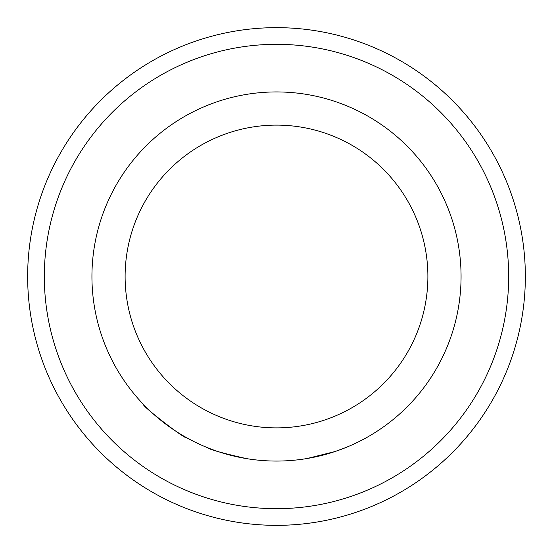 <?xml version="1.0" encoding="UTF-8"?>
<svg xmlns="http://www.w3.org/2000/svg" width="553" height="553" viewBox="0 0 553 553"><rect width="100%" height="100%" fill="white"/><g stroke="black" fill="none" stroke-linecap="round" stroke-linejoin="round"><path stroke-width="0.83" d="M276.5 91.936A184.564 184.564 0 0 0 91.936 276.5A184.564 184.564 0 0 0 276.5 461.064A184.564 184.564 0 0 0 461.064 276.5A184.564 184.564 0 0 0 276.5 91.936M276.5 125.116A151.384 151.384 0 0 0 125.116 276.5A151.384 151.384 0 0 0 276.5 427.884A151.384 151.384 0 0 0 427.884 276.5A151.384 151.384 0 0 0 276.5 125.116M276.5 27.65A248.85 248.85 0 0 1 525.35 276.5A248.85 248.85 0 0 1 276.5 525.35A248.85 248.85 0 0 1 27.65 276.5A248.85 248.85 0 0 1 276.5 27.65A248.85 248.85 0 0 0 27.65 276.5A248.85 248.85 0 0 0 276.5 525.35M307.129 458.506L334.987 451.552L346.15 447.418M373.303 433.642L375.764 432.093A184.564 184.564 0 0 0 409.386 404.582M207.389 447.633C209.311 449.471 222.334 453.121 246.438 458.603M143.614 404.582C140.773 405.093 186.416 440.34 186.202 437.464M249.306 459.052L252.182 459.453M301.392 459.377L304.268 458.962M276.5 508.677A232.177 232.177 0 0 0 508.677 276.5A232.177 232.177 0 0 0 276.5 44.323A232.177 232.177 0 0 0 44.323 276.5A232.177 232.177 0 0 0 276.5 508.677"/></g></svg>
